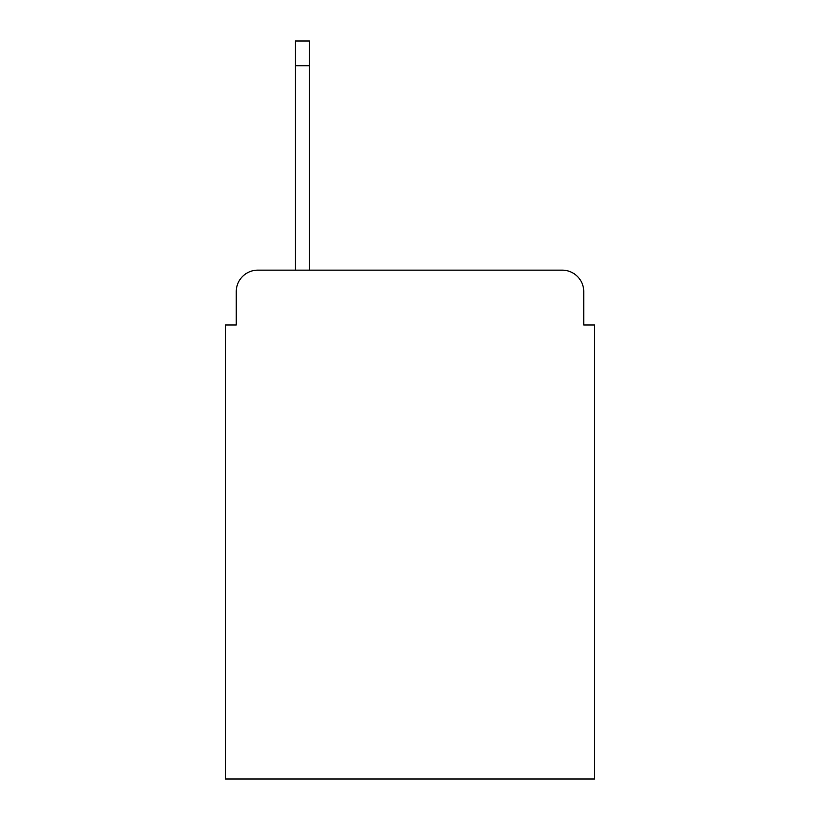 <?xml version="1.0" encoding="UTF-8"?>
<svg xmlns="http://www.w3.org/2000/svg" width="820" height="820" viewBox="0 0 820 820"><rect width="100%" height="100%" fill="white"/><g stroke="black" fill="none" stroke-linecap="round" stroke-linejoin="round"><path stroke-width="1.23" d="M236.262 291.664L236.262 325.007L236.262 291.664A21.515 21.515 0 0 1 257.777 270.149L295.425 270.149L295.425 41L309.417 41L309.417 270.149L562.223 270.149L257.777 270.149M583.737 325.007L583.737 291.664L583.737 325.007L594.5 325.007L594.5 779L225.5 779L225.5 325.007L236.262 325.007M583.737 291.664A21.515 21.515 0 0 0 562.223 270.149M295.425 65.743L309.417 65.743"/></g></svg>
